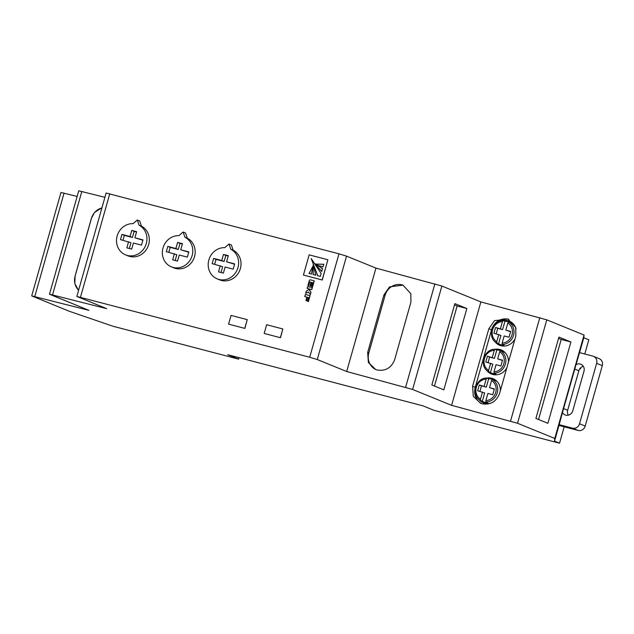 <?xml version="1.0" encoding="UTF-8"?>
<svg xmlns="http://www.w3.org/2000/svg" width="634" height="634" viewBox="0 0 634 634"><rect width="100%" height="100%" fill="white"/><g stroke="black" fill="none" stroke-linecap="round" stroke-linejoin="round"><path stroke-width="0.95" d="M305.699 293.32L308.457 292.052L310.343 294.628L310.977 292.377L309.685 290.15L309.971 289.144L311.769 289.619L312.38 287.471L307.561 286.719L307.094 288.375L309.123 288.914L308.964 289.492L306.333 291.093L305.699 293.32L308.52 292.1M323.855 264.291L316.215 264.101L318.426 265.591M316.104 264.053L318.371 265.567L323.031 266.787L323.752 264.243L316.215 264.101M311.223 258.553L317.618 275.687L320.313 276.392L321.129 273.492L311.223 258.553L317.729 275.727M313.022 266.153L309.035 273.436L311.397 274.054L313.022 266.153M558.974 425.438L562.461 412.544A6.047 5.571 112.2 0 0 565.116 414.945A6.047 5.571 112.2 0 0 572.787 410.761L583.969 371.255A6.047 5.571 -67.8 0 0 580.855 364.241A6.047 5.571 -67.8 0 0 580.221 364.035A6.047 5.571 -67.8 0 0 576.005 364.685L579.539 352.623M496.184 333.856L497.745 328.341L495.566 327.453L493.918 333.262L500.955 335.426L498.593 343.771A12.086 11.135 -67.8 0 0 499.909 344.421A12.086 11.135 -67.8 0 0 501.185 344.841A12.086 11.135 -67.8 0 0 503.982 345.181L502.239 344.468L502.144 343.089A10.881 10.025 -67.8 0 0 512.003 334.879A10.881 10.025 -67.8 0 0 507.834 322.999L505.813 330.14L510.663 331.408L509.023 337.217L504.165 335.949L502.144 343.089M499.909 344.421L502.524 345.482A12.086 11.135 -67.8 0 0 503.8 345.91A12.086 11.135 -67.8 0 0 504.458 346.061M513.429 324.029A12.086 11.135 -67.8 0 0 511.646 323.094L509.031 322.024A12.086 11.135 -67.8 0 0 507.755 321.604A12.086 11.135 -67.8 0 0 504.957 321.264L502.596 329.609L497.745 328.341M507.834 322.999L508.611 321.969L510.354 322.682A12.086 11.135 -67.8 0 0 509.031 322.024M479.906 391.376L481.468 385.86L486.318 387.128L488.679 378.783L486.936 378.07L486.159 379.1A10.881 10.025 -67.8 0 0 476.308 387.311A10.881 10.025 -67.8 0 0 480.477 399.19L480.572 400.577L482.315 401.282A12.086 11.135 -67.8 0 0 483.631 401.932A12.086 11.135 -67.8 0 0 484.907 402.36A12.086 11.135 -67.8 0 0 487.704 402.693L485.969 401.988L485.874 400.609L487.895 393.46L492.745 394.736L494.393 388.927L489.535 387.651L494.306 389.221M483.631 401.932L486.246 403.002A12.086 11.135 -67.8 0 0 487.522 403.422A12.086 11.135 -67.8 0 0 488.18 403.573M497.151 381.549A12.086 11.135 -67.8 0 0 495.368 380.606L492.753 379.544A12.086 11.135 -67.8 0 0 491.485 379.124A12.086 11.135 -67.8 0 0 488.679 378.783M489.535 387.651L491.556 380.511L492.333 379.489L494.076 380.194A12.086 11.135 -67.8 0 0 492.753 379.544M488.045 362.616L489.606 357.101L487.427 356.213L485.779 362.022L492.816 364.178L490.454 372.523A12.086 11.135 -67.8 0 0 491.77 373.18A12.086 11.135 -67.8 0 0 493.046 373.6A12.086 11.135 -67.8 0 0 495.843 373.941L494.1 373.228L494.005 371.849A10.881 10.025 -67.8 0 0 503.864 363.639A10.881 10.025 -67.8 0 0 499.695 351.751L497.674 358.899L502.524 360.167L500.884 365.976L496.026 364.708L494.005 371.849M491.77 373.18L494.385 374.242A12.086 11.135 -67.8 0 0 495.661 374.662A12.086 11.135 -67.8 0 0 496.319 374.813M505.29 352.789A12.086 11.135 -67.8 0 0 503.507 351.854L500.892 350.784A12.086 11.135 -67.8 0 0 499.624 350.364A12.086 11.135 -67.8 0 0 496.818 350.023L494.457 358.368L489.606 357.101M499.695 351.751L500.472 350.729L502.215 351.434A12.086 11.135 -67.8 0 0 500.892 350.784M516.068 328.777A12.997 11.975 -67.8 0 0 509.371 321.184A12.997 11.975 -67.8 0 0 508.008 320.733A12.997 11.975 -67.8 0 0 503.158 320.542C491.905 320.004 486.857 338.057 496.826 343.049L498.593 343.771M494.679 341.385A12.997 11.975 -67.8 0 0 499.568 345.261A12.997 11.975 -67.8 0 0 500.939 345.712A12.997 11.975 -67.8 0 0 515.006 338.936M510.647 321.803A12.997 11.975 -67.8 0 0 510.616 321.795A12.997 11.975 -67.8 0 0 507.097 321.454M498.276 343.636A12.997 11.975 -67.8 0 0 500.908 345.704M500.281 390.956A12.997 11.975 -67.8 0 0 493.094 378.704A12.997 11.975 -67.8 0 0 491.73 378.252A12.997 11.975 -67.8 0 0 486.888 378.062L486.936 378.07M478.401 398.897A12.997 11.975 -67.8 0 0 483.29 402.772A12.997 11.975 -67.8 0 0 484.661 403.232A12.997 11.975 -67.8 0 0 492.507 402.471M494.369 379.322A12.997 11.975 -67.8 0 0 494.346 379.314A12.997 11.975 -67.8 0 0 490.819 378.974M481.999 401.156A12.997 11.975 -67.8 0 0 484.638 403.224M508.42 362.196A12.997 11.975 -67.8 0 0 501.232 349.944A12.997 11.975 -67.8 0 0 499.869 349.493A12.997 11.975 -67.8 0 0 495.019 349.302M486.54 370.145A12.997 11.975 -67.8 0 0 491.429 374.02A12.997 11.975 -67.8 0 0 492.8 374.472A12.997 11.975 -67.8 0 0 506.867 367.696M502.508 350.562A12.997 11.975 -67.8 0 0 502.485 350.554A12.997 11.975 -67.8 0 0 498.958 350.214M490.137 372.396A12.997 11.975 -67.8 0 0 492.769 374.464M499.568 393.492C496.327 401.671 490.518 405.11 482.125 403.818L480.532 403.279L473.305 396.305L472.576 386.257L488.854 328.745L494.472 320.677L507.882 318.95L515.727 327.524L515.838 335.972L499.568 393.492M394.649 359.676C391.416 367.855 385.599 371.302 377.206 370.002L375.613 369.471L368.386 362.497L367.657 352.449L383.935 294.929L389.561 286.861L402.97 285.134L410.816 293.708L410.927 302.156L394.649 359.676M307.094 288.375L309.123 288.922M303.424 275.061L322.262 280.014L327.873 259.758L309.146 254.852L303.424 275.061L322.151 279.966L327.873 259.758M228.589 324.125L244.875 328.404L247.228 319.647L231.053 315.407L228.589 324.125L244.875 328.404M584.778 353.994L588.804 339.784L583.787 337.74L584.041 335.021L546.785 319.845L480.865 301.919L441.874 286.037L375.946 268.103L346.544 256.128L338.968 253.83L106.116 193.029L76.849 296.443L106.678 308.655L49.484 294.216L88.895 310.335L31.7 295.896L69.375 311.302L112.971 326.233L238.63 359.145L239.05 357.671M238.63 359.145L227.741 354.707L422.981 405.847L433.87 410.285L559.537 443.198L554.528 441.153L554.774 438.435L517.526 423.258L451.598 405.332L412.607 389.45L346.687 371.516L317.277 359.541L309.709 357.243L76.849 296.443M264.18 333.444L280.474 337.724L282.827 328.967L266.645 324.727L264.18 333.444L280.474 337.724M308.378 301.61L310.05 295.698L305.374 294.461L304.772 296.601L306.84 297.156L305.992 300.579L306.65 300.754L307.617 297.362L308.639 297.631L307.577 301.388L308.378 301.61L309.947 295.658M309.78 281.971L311.009 282.296L310.034 285.736L310.866 285.974L311.849 282.518L312.816 282.764L311.746 286.544L312.578 286.782L314.25 280.87L310.795 279.943A2.322 2.14 -67.8 0 0 310.018 279.895L309.408 280.212L307.902 285.538L308.703 285.768L309.669 281.924L311.017 282.281M125.572 254.876L127.965 255.851A16.318 15.034 -67.8 0 0 147.77 247.038A16.318 15.034 -67.8 0 0 141.437 226.156L139.71 220.981L137.316 220.006L133.108 223.628A16.318 15.034 -67.8 0 0 116.989 236.617A16.318 15.034 -67.8 0 0 125.572 254.876A16.318 15.034 -67.8 0 0 145.376 246.063A16.318 15.034 -67.8 0 0 139.036 225.181L137.316 220.006M171.418 266.882L173.811 267.857A16.318 15.034 -67.8 0 0 193.616 259.052A16.318 15.034 -67.8 0 0 187.276 238.162L185.556 232.987L183.163 232.012L178.947 235.634A16.318 15.034 -67.8 0 0 162.835 248.623A16.318 15.034 -67.8 0 0 171.418 266.882A16.318 15.034 -67.8 0 0 191.222 258.07A16.318 15.034 -67.8 0 0 184.882 237.187L183.163 232.012M217.256 278.889L219.657 279.863A16.318 15.034 -67.8 0 0 239.462 271.059A16.318 15.034 -67.8 0 0 233.122 250.168L231.402 244.993L229.001 244.019L224.793 247.64A16.318 15.034 -67.8 0 0 208.673 260.629A16.318 15.034 -67.8 0 0 217.256 278.889A16.318 15.034 -67.8 0 0 237.061 270.084A16.318 15.034 -67.8 0 0 230.728 249.194L229.001 244.019M568.326 415.183A6.047 5.571 112.2 0 1 567.668 410.246L578.85 370.739A6.047 5.571 112.2 0 1 583.312 366.317M596.634 363.337A6.047 5.571 -67.8 0 0 593.519 356.332L599.185 358.638A6.047 5.571 112.2 0 1 602.3 365.644L596.634 363.337L579.539 423.758L585.206 426.072L602.3 365.644M585.206 426.072A6.047 5.571 112.2 0 1 578.168 430.462L572.502 428.156A6.047 5.571 -67.8 0 0 579.539 423.758M558.863 425.406L578.168 430.462M579.872 368.647L580.578 368.829L580.958 367.49M579.928 368.568L580.578 368.829M579.579 352.631L583.787 337.74M508.92 319.425A14.511 13.362 -67.8 0 0 491.524 329.831L475.254 387.35A14.511 13.362 -67.8 0 0 481.674 403.692M559.537 443.198L564.181 426.801M554.528 441.153L558.8 426.048M562.461 412.544L576.005 364.685M554.774 438.435L584.041 335.021M547.887 423.322L570.909 341.98L558.926 337.098L535.912 418.44L547.887 423.322M451.598 405.332L480.865 301.919M454.871 303.638L431.849 384.973L443.832 389.855L466.846 308.52L454.871 303.638M346.687 371.516L375.946 268.103M78.576 290.356L74.836 283.644L75.097 275.98L91.367 218.461L94.498 212.493L101.971 207.683M104.903 197.317L78.743 190.802L49.484 294.216M77.15 196.445L60.967 192.482L31.7 295.896M434.48 386.051L457.138 305.976L454.515 304.906M457.138 305.976L466.846 308.52M538.543 419.51L561.201 339.436L558.57 338.366M561.201 339.436L570.909 341.98M101.9 207.936A14.511 13.362 -67.8 0 0 91.415 218.484L75.145 275.996A14.511 13.362 -67.8 0 0 78.616 290.206M403.24 285.252A14.511 13.362 -67.8 0 0 385.084 295.396L368.814 352.916A14.511 13.362 -67.8 0 0 375.962 369.606M497.674 358.899L502.445 360.461M487.427 356.213L494.457 358.368M490.637 363.29L488.616 370.43L488.711 371.817C478.718 366.817 483.774 348.755 495.003 349.302L496.818 350.023M495.075 349.318L494.298 350.34L492.277 357.481M488.687 371.801L490.454 372.523M481.468 385.86L479.288 384.973L477.648 390.782L484.677 392.937L482.315 401.282M479.288 384.973L486.318 387.128M484.138 386.241L486.159 379.1M480.477 399.19L482.498 392.05M486.872 378.062C475.635 377.515 470.586 395.576 480.548 400.561L480.572 400.577M505.813 330.14L510.584 331.701M495.566 327.453L502.596 329.609M503.142 320.542L504.957 321.264M503.214 320.558L502.437 321.581L500.416 328.721M498.776 334.538L496.755 341.678L496.85 343.057M593.519 356.332A6.047 5.571 -67.8 0 0 592.885 356.118L579.428 352.591M559.045 424.637L572.502 428.156M280.363 337.684L282.827 328.967M244.764 328.357L247.228 319.647M313.307 264.41L313.037 274.49L315.732 275.196L313.307 264.41M313.267 264.362L313.148 274.53M314.678 263.498L321.707 271.463L322.524 268.562L314.678 263.498M312.895 266.177L309.138 273.484M322.524 268.562L321.153 268.047M314.741 263.506L321.818 271.503M304.772 296.601L306.84 297.148M305.881 300.532L306.65 300.754M306.547 300.706L307.617 297.362M307.506 297.314L308.639 297.615M307.577 301.388L308.267 301.57M310.232 294.58L310.977 292.377M310.866 292.329L309.923 290.847M309.812 290.8L309.685 290.15M309.574 290.11L309.971 289.144M309.86 289.104L311.769 289.619M311.666 289.572L312.269 287.432M310.034 285.736L310.866 285.974M310.763 285.926L311.849 282.518M311.738 282.471L312.816 282.748M311.746 286.544L312.578 286.782M312.467 286.734L314.139 280.822M307.902 285.538L308.703 285.768M308.592 285.72L309.669 281.924M128.559 241.736L126.832 247.839L131.69 249.107L133.417 243.012L141.501 245.128L142.983 239.898L134.891 237.782L136.619 231.679L131.769 230.411L130.041 236.514L121.95 234.39L120.468 239.62L130.953 242.711L129.32 248.488M139.036 225.181L141.437 226.156M142.896 240.223L134.891 237.782M136.524 232.004L134.162 231.386L132.435 237.488L124.343 235.365L122.956 240.27M131.769 230.411L134.162 231.386M130.041 236.514L132.435 237.488M121.95 234.39L124.343 235.365M174.405 253.743L172.678 259.845L177.528 261.121L179.256 255.019L187.347 257.135L188.829 251.904L180.738 249.788L182.465 243.686L177.607 242.418L175.88 248.52L167.796 246.396L166.314 251.627L176.799 254.725L175.166 260.495M184.882 237.187L187.276 238.162M188.734 252.229L180.738 249.788M182.37 244.011L180.008 243.393L178.281 249.495L170.189 247.371L168.803 252.277M177.607 242.418L180.008 243.393M175.88 248.52L178.281 249.495M167.796 246.396L170.189 247.371M220.244 265.757L218.524 271.851L223.374 273.127L225.102 267.025L233.193 269.141L234.667 263.918L226.584 261.794L228.303 255.692L223.453 254.424L221.726 260.526L213.634 258.403L212.16 263.633L222.645 266.732L221.012 272.501M230.728 249.194L233.122 250.168M234.58 264.235L226.584 261.794M228.216 256.017L225.847 255.399L224.119 261.501L216.036 259.377L214.649 264.283M223.453 254.424L225.847 255.399M221.726 260.526L224.119 261.501M213.634 258.403L216.036 259.377M508.611 321.969A12.086 11.135 112.2 0 1 513.516 335.338A12.086 11.135 112.2 0 1 502.239 344.468M492.333 379.489A12.086 11.135 112.2 0 1 497.238 392.858A12.086 11.135 112.2 0 1 485.969 401.988M500.472 350.729A12.086 11.135 112.2 0 1 505.377 364.098A12.086 11.135 112.2 0 1 494.1 373.228M80.486 297.203L109.753 193.79M309.709 357.243L338.968 253.83M517.526 423.258L546.785 319.845M510.529 421.119L539.796 317.697M412.607 389.45L441.874 286.037M405.617 387.303L434.876 283.889M317.277 359.541L346.544 256.128M52.567 294.834L81.834 191.42M34.783 296.506L64.05 193.093M368.814 352.916L367.657 352.449M385.084 295.396L383.935 294.929M491.524 329.831L488.854 328.745M475.254 387.35L472.576 386.257M494.298 350.34A10.881 10.025 -67.8 0 0 484.447 358.551A10.881 10.025 -67.8 0 0 488.616 370.43M485.874 400.609A10.881 10.025 -67.8 0 0 495.725 392.398A10.881 10.025 -67.8 0 0 491.556 380.511M502.437 321.581A10.881 10.025 -67.8 0 0 492.586 329.791A10.881 10.025 -67.8 0 0 496.755 341.678M563.586 408.581L567.668 410.246M574.761 369.075L578.85 370.739"/></g></svg>
